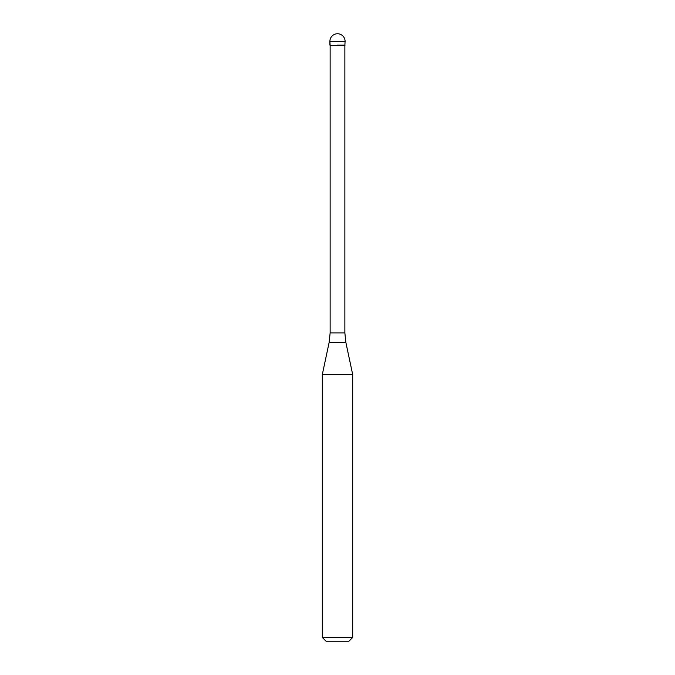 <?xml version="1.0" encoding="UTF-8"?>
<svg xmlns="http://www.w3.org/2000/svg" width="675" height="675" viewBox="0 0 675 675"><rect width="100%" height="100%" fill="white"/><g stroke="black" fill="none" stroke-linecap="round" stroke-linejoin="round"><path stroke-width="1.01" d="M337.5 45.141L345.094 45.141L337.5 45.141M344.866 332.952L345.862 342.419L329.138 342.419L330.134 332.952L344.866 332.952L344.866 45.368L330.134 45.368L329.906 41.344L329.906 45.141M345.862 342.419L352.688 374.532L322.312 374.532L329.138 342.419M352.688 637.453L348.891 641.25L326.109 641.25L322.312 637.453L352.688 637.453L352.688 374.532M337.5 33.75A7.594 7.594 0 0 0 329.906 41.344L345.094 41.344A7.594 7.594 0 0 0 337.5 33.75A7.594 7.594 0 0 0 329.906 41.344M344.866 45.368L345.094 41.344M330.134 332.952L330.134 45.368M322.312 637.453L322.312 374.532"/></g></svg>
